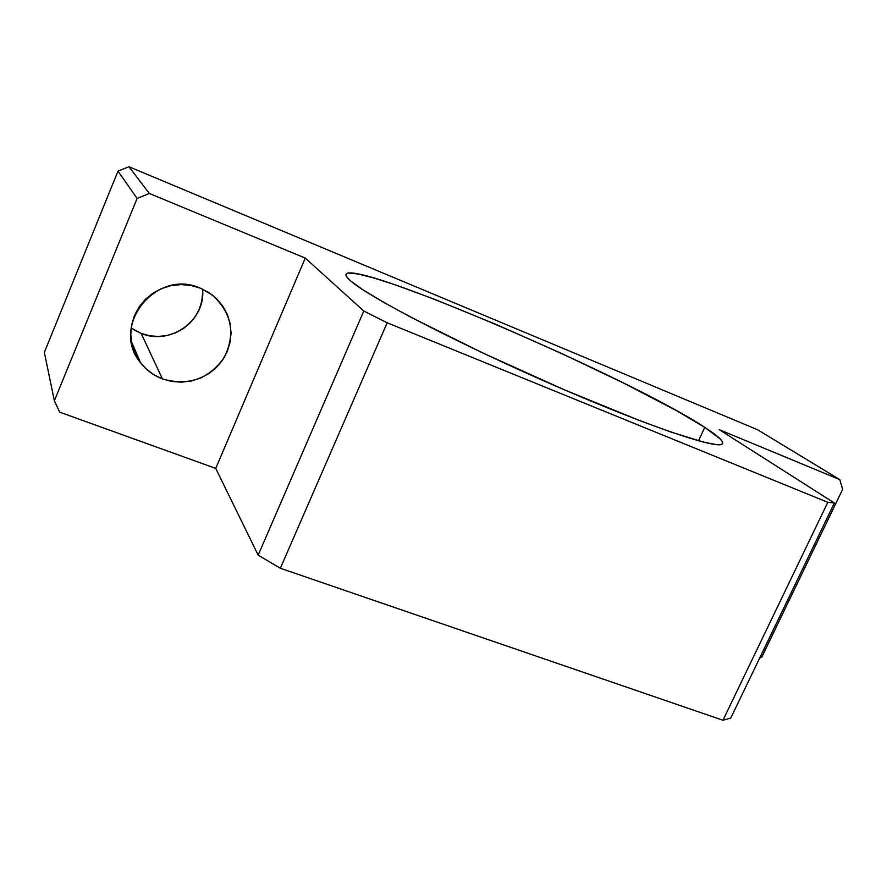 <?xml version="1.0" encoding="UTF-8"?>
<svg xmlns="http://www.w3.org/2000/svg" width="887" height="887" viewBox="0 0 887 887"><rect width="100%" height="100%" fill="white"/><g stroke="black" fill="none" stroke-linecap="round" stroke-linejoin="round"><path stroke-width="1.33" d="M131.154 328.057L141.177 333.434L162.432 378.937C153.606 375.556 146.322 370.178 140.578 362.783C109.544 326.361 156.201 267.929 200.34 288.175L208.999 292.643L216.572 298.686L222.748 306.037L227.327 314.419L230.121 323.511L231.041 332.958L230.077 342.404L227.249 351.507L222.681 359.911L216.55 367.318L209.066 373.449L200.529 378.073L191.237 381.022L181.558 382.164L171.834 381.465L162.432 378.937L153.717 374.658L146.033 368.792L139.68 361.552L134.902 353.214L131.897 344.078L130.799 334.521L131.653 324.897L134.436 315.595L139.048 306.991L145.302 299.407L152.963 293.165L161.711 288.497L171.202 285.603L181.059 284.572L190.905 285.437L200.34 288.175L212.204 294.905C231.851 312.9 235.853 333.756 224.211 357.494C208.855 379.104 188.255 386.244 162.432 378.937L141.177 333.434L149.626 335.774L158.363 336.472L167.066 335.497L175.404 332.902L183.066 328.789L189.763 323.312L195.262 316.67L199.331 309.119L201.837 300.937L202.679 292.422M350.675 280.924C347.017 277.764 345.464 275.547 346.03 274.271C353.747 258.816 630.08 377.884 704.777 427.357L698.49 440.828L704.777 427.357L720.466 439.187L722.406 441.759L722.55 443.578L720.854 444.575L717.261 444.731L704.3 442.358L670.816 432.013L640.07 420.748L564.232 389.759L482.096 352.649L410.603 317.08L383.284 302.123L363.138 289.938L350.675 280.924L347.36 277.675L345.974 275.28L346.451 273.739L348.724 273.03L358.348 274.028L374.059 278.041L394.97 284.749L434.031 299.096L495.545 324.198L561.172 353.27L623.805 383.162L676.36 410.57L704.777 427.357C717.472 435.539 723.404 440.928 722.583 443.511C720.976 450.784 649.949 427.168 554.43 385.512C458.978 343.945 368.67 297.034 350.675 280.924M722.96 720.255L730.788 718.026L834.368 503.007L827.815 502.308L722.96 720.255L827.815 502.308L387.175 322.779L363.792 311.027L305.261 258.084L149.349 193.466L137.108 198.433L117.982 171.147L128.937 166.745L757.598 429.751L128.937 166.745L149.349 193.466L305.261 258.084L215.741 468.403L305.261 258.084L363.792 311.027L258.172 555.151L363.792 311.027L387.175 322.779L280.347 568.257L387.175 322.779L827.815 502.308L834.368 503.007L730.788 718.026L722.96 720.255L280.347 568.257L722.96 720.255M719.279 429.663L834.368 503.007L719.279 429.663L839.767 479.601L719.279 429.663M761.789 657.112L842.65 489.314L839.767 479.601L757.598 429.751L839.767 479.601L842.65 489.314L761.789 657.112L759.638 658.132L761.789 657.112M44.35 352.372L117.982 171.147L44.35 352.372L54.362 400.758L137.108 198.433L54.362 400.758L59.717 412.178L215.741 468.403L258.172 555.151L280.347 568.257L258.172 555.151L215.741 468.403L59.717 412.178L54.362 400.758L44.35 352.372M133.349 329.52L141.177 333.434C170.592 345.875 206.128 320.096 202.546 289.107M137.108 198.433L117.982 171.147L128.937 166.745L149.349 193.466L137.108 198.433M131.42 341.606L140.578 362.783"/></g></svg>
